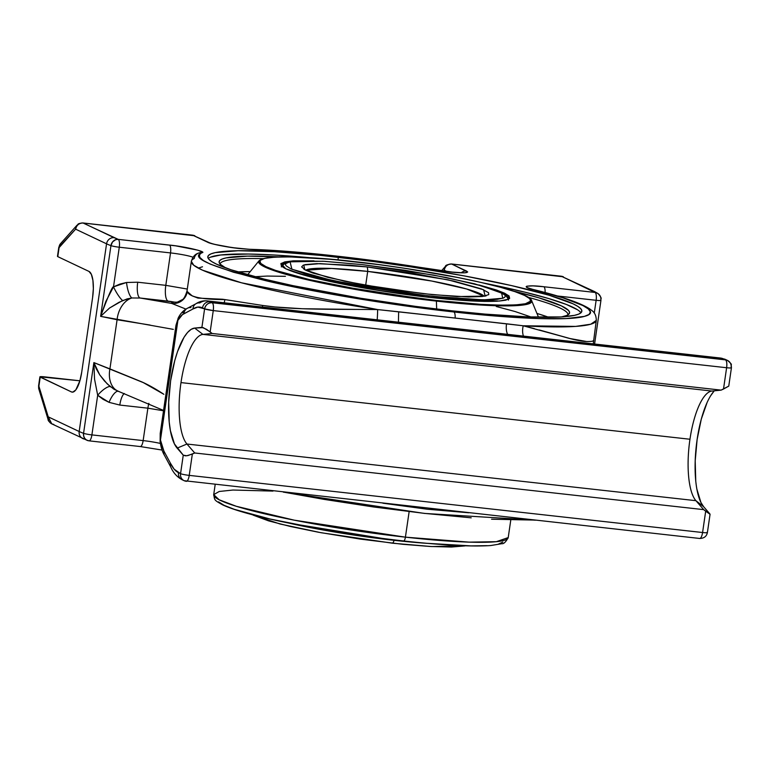 <?xml version="1.0" encoding="UTF-8"?>
<svg xmlns="http://www.w3.org/2000/svg" width="770" height="770" viewBox="0 0 770 770"><rect width="100%" height="100%" fill="white"/><g stroke="black" fill="none" stroke-linecap="round" stroke-linejoin="round"><path stroke-width="1.16" d="M367.704 271.396L431.768 281.04L466.659 289L484.147 296.267A90.687 9.259 -171.7 0 0 367.704 271.396A6.978 2.194 -83.6 0 0 367.069 266.911A6.978 2.194 96.4 0 1 367.704 271.396L365.673 285.304L367.704 271.396L331.456 268.461L305.719 270.231A90.687 9.259 -171.7 0 1 367.704 271.396M423.654 293.717L457.091 296.585L485.148 296.084L483.608 289.751L448.159 279.856L367.069 266.911L350.177 265.226L316.797 263.638L305.334 264.591L303.207 265.217L301.628 266.901L305.998 270.366L313.226 273.167L344.228 281.127L387.3 288.894L432.278 294.631L468.535 296.989L482.395 296.508L488.758 294.631L488.536 292.687L481.529 288.904L453.954 281.137L412.537 273.186L367.069 266.911L320.089 263.619L303.775 265.015L304.814 269.769L327.722 277.315L362.786 284.775L423.654 293.717M252.416 514.745L280.001 523.985L321.109 532.725L392.479 543.206A6.978 2.194 -83.6 0 0 394.115 540.328L289.481 523.244A114.874 11.733 8.3 0 0 394.115 540.328A114.874 11.733 8.3 0 0 427.437 543.37L394.115 540.328A6.978 2.194 96.4 0 1 392.479 543.206L431.681 546.565L465.378 545.805M362.189 264.601L433.558 275.083L474.667 283.822L501.53 292.667L502.743 298.26L483.618 299.886L428.534 296.026A6.978 2.194 96.4 0 1 428.938 297.326A6.978 2.194 -83.6 0 0 428.534 296.026L333.458 280.848L291.897 269.25L290.088 261.829L322.986 261.242L362.189 264.601L404.818 270.26L446.003 277.45L486.005 286.912L496.39 290.377L504.61 294.823L505.264 296.036L504.87 297.105L503.416 298.009L497.41 299.299L487.477 299.857L466.11 299.299L418.11 294.814L364.73 286.902L318.588 277.431L304.718 273.716L290.579 268.653L286.122 265.804L285.458 264.591L285.863 263.523L289.809 261.887L297.817 260.953L324.613 261.328L362.189 264.601M313.977 260.866L292.677 260.876L281.117 263.398L285.67 268.74L307.23 275.987L374.105 289.732L429.872 297.432L449.189 299.366L484.051 301.417L497.045 301.234L505.707 300.194L509.653 298.385L509.057 295.978L504.591 293.197L496.467 290.011L478.892 284.919M281.339 266.94L281.541 265.563L285.718 263.157A114.759 11.723 -171.7 0 0 281.541 265.563L282.167 266.468C284.168 268.364 289.77 270.751 298.991 273.619C325.46 281.887 382.093 292.196 429.833 297.422L499.451 301.06L508.624 299.193L508.691 295.642L478.911 284.929M247.642 274.794L258.98 260.838C266.083 254.389 303.264 256.362 354.287 261.627L354.315 261.636C376.251 263.879 404.847 268.056 440.094 274.149C474.147 280.222 511.184 288.904 524.572 295.43C553.11 309.588 475.668 305.411 436.195 300.425L436.407 301.099L497.613 305.777L522.83 305.064L531.627 300.608A138.023 14.101 -171.7 0 1 436.407 301.099L436.657 309.049L436.407 301.099A138.023 14.101 -171.7 0 1 258.98 260.838L261.819 265.4L276.343 271.444L329.983 284.679L436.407 301.099L436.195 300.425C414.27 298.183 385.674 294.015 350.417 287.913C316.364 281.839 279.327 273.167 265.948 266.641C237.41 252.483 314.853 256.651 354.315 261.636L354.248 261.627M510.77 520.125L508.219 537.585L496.323 541.695L469.103 542.138L405.415 537.162A4.466 1.405 96.4 0 1 403.605 540.963A4.466 1.405 96.4 0 1 403.442 540.925L403.442 540.925A4.466 1.405 -83.6 0 0 403.605 540.963A4.466 1.405 -83.6 0 0 405.415 537.162L409.139 511.646L405.415 537.162A148.812 15.198 8.3 0 0 508.219 537.585C505.813 542.013 503.696 544.043 501.867 543.687L490.683 545.545C472.02 546.816 442.991 545.295 403.586 540.963C359.147 535.91 317.567 529.26 278.856 521.011C252.06 515.207 233.349 509.836 222.732 504.918C213.588 499.788 214.897 500.356 213.714 494.619A148.812 15.198 8.3 0 0 405.415 537.162L294.169 520.154L236.342 506.304L219.142 499.769L213.714 494.619L219.248 491.472L232.954 490.038L272.975 491.087M177.244 302.129A13.947 13.773 84.1 0 1 174.251 302.081C171.826 302.331 170.988 302.783 171.758 303.438A13.947 13.918 130.2 0 0 187.264 291.541A13.947 13.918 -49.8 0 1 171.758 303.438L185.868 309.078L171.758 303.438L140.178 298.029L171.758 303.438L171.806 302.61L174.251 302.081L170.584 301.436L140.178 298.029L131.891 297.98L122.623 300.541A13.947 2.83 61.6 0 1 113.498 286.864A13.947 2.83 -118.4 0 0 122.623 300.541L109.542 308.038L100.629 316.355C108.272 295.738 112.555 285.911 113.498 286.864L119.283 247.218A6.978 2.194 -83.6 0 0 118.195 239.364L82.958 222.963C76.509 223.608 78.665 224.436 76.981 225.244L75.604 229.162A6.978 6.054 -138.2 0 1 76.981 225.244L60.493 243.695A6.978 6.054 41.8 0 0 59.107 247.603L60.493 243.695L58.789 247.334L57.471 256.372A6.978 0.712 8.3 0 0 57.788 256.641L88.983 271.425L57.788 256.641L59.107 247.603A6.978 0.712 -171.7 0 1 58.789 247.334L75.604 229.162C76.625 225.061 79.156 223.021 83.189 223.021L192.875 235.235A6.978 2.194 -83.6 0 0 192.644 235.168L207.65 242.232A6.978 6.583 -64.7 0 1 209.633 242.8A6.978 6.583 115.3 0 0 207.65 242.232C210.354 243.907 227.824 247.372 239.422 248.537A6.978 2.194 -83.6 0 0 239.172 248.469A6.978 2.194 96.4 0 1 239.422 248.537L250.462 249.403C293.466 250.404 373.055 259.259 436.936 270.154L450.026 271.983A6.978 2.194 -83.6 0 0 449.776 271.916A6.978 2.194 96.4 0 1 450.026 271.983C464.098 273.379 469.594 273.061 466.514 271.05A6.978 6.583 115.3 0 0 461.317 272.763A6.978 6.583 -64.7 0 1 466.514 271.05L451.518 263.985A6.978 2.194 96.4 0 1 451.74 264.052A6.978 6.583 115.3 0 0 444.165 270.183A6.978 6.054 -138.2 0 1 445.541 266.266L444.165 270.183C445.185 266.093 447.707 264.043 451.74 264.052L563.419 276.825A6.978 6.583 115.3 0 0 561.436 276.266A6.978 2.194 -83.6 0 0 561.205 276.199L592.39 290.925A6.978 6.583 -64.7 0 1 594.373 291.493L561.205 276.199L451.518 263.985C447.341 264.572 445.349 265.332 445.541 266.266L441.46 270.828M187.004 291.118L187.264 291.541C189.102 296.893 201.624 299.569 224.821 299.569A13.947 11.329 -80.1 0 1 224.166 302.783A13.947 11.329 99.9 0 0 224.821 299.569L262.637 305.459C294.708 310.233 335.576 309.049 377.647 309.579A204.618 20.896 -171.7 0 1 191.345 261.328L193.732 265.236L202.568 270.203L241.559 282.811L377.647 309.579L455.128 318.039A6.978 2.194 -83.6 0 0 453.857 311.966C402.161 306.402 322.351 294.14 266.314 280.829C210.759 266.795 189.333 257.43 202.038 252.733A6.978 6.853 -114.9 0 0 198.034 253.301A6.978 6.853 65.1 0 1 202.038 252.733C207.592 251.886 184.29 246.41 169.448 245.062A6.978 2.194 96.4 0 1 170.526 252.916A18.605 1.896 -171.7 0 1 193.02 257.238A18.605 1.896 -171.7 0 0 170.526 252.916L165.8 285.343L187.303 289.058L165.8 285.343A13.947 4.389 -83.6 0 0 168.255 301.157A13.947 4.389 96.4 0 1 165.8 285.343L170.526 252.916A6.978 2.194 -83.6 0 0 169.448 245.062L118.195 239.364L115.731 239.653L112.555 241.915L110.947 245.63L100.629 316.355L173.327 329.368M505.341 295.199A114.759 11.723 -171.7 0 1 508.662 298.693L505.341 295.199M548.76 317.298A175.791 17.951 8.3 0 0 536.931 313.428L548.76 317.298M528.259 297.326A175.791 17.951 -171.7 0 1 567.981 314.824A175.791 17.951 8.3 0 0 528.259 297.326M512.897 290.945A177.081 18.085 -171.7 0 1 569.107 313.871A177.081 18.085 -171.7 0 1 561.532 316.903L566.624 315.507L568.943 314.064L569.579 312.36L568.529 310.425L561.417 305.892L538.865 297.817L512.897 290.945M580.907 312.822A188.997 19.298 8.3 0 0 483.512 283.014L524.996 292.196L548.596 298.529L566.268 304.429L577.336 309.665M338.377 257.257A188.997 19.298 -171.7 0 1 581.841 311.282A188.997 19.298 -171.7 0 1 451.278 310.743L484.975 314.102L528.663 316.942L560.829 316.942L574.449 315.363L578.693 314.112L581.167 312.572L581.851 310.753L580.724 308.683L577.818 306.373L573.14 303.842L549.077 295.228L511.723 285.641L464.31 275.92L410.911 266.882L374.249 261.636L321.167 255.438L274.438 251.694L238.065 250.731L215.205 252.637L210.961 253.888L208.487 255.428L207.804 257.238L208.93 259.317L211.837 261.627L216.514 264.149L230.952 269.75L264.177 279.096L292.802 285.622L360.553 298.231L415.405 306.354L451.278 310.743A188.997 19.298 -171.7 0 1 207.813 256.718A188.997 19.298 -171.7 0 1 338.377 257.257L337.982 259.933L338.377 257.257M180.988 382.594A56.547 17.777 96.4 0 1 202.943 334.392L711.913 391.044A56.547 17.777 -83.6 0 0 689.959 439.247L180.988 382.594L689.959 439.247A56.547 17.777 -83.6 0 0 695.916 500.683L703.684 509.634L194.723 452.981L186.956 444.03L695.916 500.683L186.956 444.03A56.547 17.777 96.4 0 1 180.988 382.594A56.547 17.777 -83.6 0 0 186.956 444.03L194.723 452.981L703.684 509.634L705.686 511.222L702.577 532.522L189.227 475.379A6.978 2.194 96.4 0 1 186.369 481.327A6.978 2.194 96.4 0 1 186.138 481.26A6.978 2.194 -83.6 0 0 186.388 481.327A6.978 2.194 -83.6 0 0 189.227 475.379L192.336 454.079L194.723 452.981L188.024 455.542L185.522 455.84L183.26 455.176L177.138 448.121L186.956 444.03L177.138 448.121A61.918 19.462 96.4 0 1 170.613 380.861A61.918 19.462 96.4 0 1 194.656 328.078L203.222 327.635L210.162 331.889L213.261 310.589L726.62 367.733L723.511 389.033L721.124 390.13L711.913 391.044L202.943 334.392L212.154 333.477L721.124 390.13L212.154 333.477L210.162 331.889L213.261 310.589C213.733 306.383 213.377 303.765 212.183 302.735C208.15 302.726 205.619 304.776 204.599 308.866L213.261 310.589A6.978 0.712 -171.7 0 1 204.599 308.866L201.904 327.356L206.447 329.281L212.154 333.477L202.943 334.392L194.656 328.078L202.943 334.392A56.547 17.777 -83.6 0 0 180.988 382.594M699.487 538.403A6.978 2.194 -83.6 0 0 699.718 538.471A6.978 2.194 -83.6 0 0 702.577 532.522A6.978 2.194 96.4 0 1 699.738 538.471A6.978 2.194 96.4 0 1 699.487 538.403M707.072 532.272A6.978 0.712 -171.7 0 1 707.389 532.561A6.978 0.712 -171.7 0 1 702.577 532.522L189.227 475.379A6.978 0.712 -171.7 0 1 180.555 473.666A6.978 6.583 115.3 0 0 184.059 480.653M728.766 386.068L731.433 367.752L731.192 364.682C731.895 364.547 730.663 363.132 727.515 360.437L725.436 359.455A6.978 6.583 115.3 0 0 723.453 358.887L725.533 359.879L212.183 302.735A6.978 2.194 96.4 0 1 213.261 310.589L726.62 367.733A6.978 2.194 -83.6 0 0 725.533 359.879A6.978 6.583 -64.7 0 1 727.515 360.437L725.533 359.879C726.726 360.909 727.092 363.527 726.62 367.733C730.451 368.108 731.952 368.022 731.115 367.473A6.978 0.712 -171.7 0 1 731.433 367.752A6.978 0.712 -171.7 0 1 726.62 367.733L723.511 389.033L728.738 386.136L721.124 390.13L711.913 391.044A56.547 17.777 96.4 0 0 709.613 391.709A56.547 17.777 96.4 0 0 689.959 439.247A56.547 17.777 96.4 0 0 695.916 500.683L703.655 506.727L710.046 514.264L705.686 511.222L702.577 532.522A6.978 0.712 8.3 0 0 707.399 532.551C706.619 536.382 704.059 538.355 699.718 538.471L184.155 480.701A6.978 6.583 -64.7 0 1 180.555 473.666A6.978 0.712 8.3 0 0 189.227 475.379L192.336 454.079L186.706 455.763L183.26 455.176L180.555 473.666L178.476 472.674A6.978 6.583 115.3 0 0 182.066 479.71L184.155 480.701A6.978 6.583 -64.7 0 0 186.138 481.26M710.046 514.264L703.684 509.634L695.916 500.683L703.655 506.727L700.941 502.512L696.917 489.287M714.31 390.804A61.918 19.462 -83.6 0 0 695.897 449.834A61.918 19.462 -83.6 0 0 703.655 506.727L709.767 513.782M160.401 443.443A18.605 1.896 8.3 0 0 143.143 440.604L147.879 408.177L163.519 410.785L147.879 408.177A13.947 4.389 96.4 0 1 148.889 403.316A13.947 4.389 -83.6 0 0 147.879 408.177L119.802 405.058A13.947 4.389 96.4 0 1 124.326 393.508A13.947 4.389 -83.6 0 0 119.802 405.058L109.051 402.344A13.947 4.601 111.9 0 1 118.272 391.324L119.485 391.776M181.98 479.672A6.978 6.583 -64.7 0 1 178.476 472.674C175.454 471.23 172.778 468.093 170.459 463.261A6.978 5.91 154.4 0 0 170.767 467.043A6.978 5.91 -25.6 0 1 170.459 463.261L163.923 451.124A6.978 6.131 148.7 0 0 164.559 455.503A6.978 6.131 -31.3 0 1 163.923 451.124L161.892 446.475L160.458 440.007L177.909 320.358C179.891 316.768 181.903 314.564 183.963 313.746A6.978 6.526 -112.5 0 1 190.941 307.605M176.012 325.104L160.208 433.443L160.458 440.007L177.909 320.358L176.012 325.104L177.909 320.358A6.978 5.159 -152.3 0 1 178.313 317.846A6.978 5.159 27.7 0 0 177.909 320.358L182.442 314.632L192.962 308.972L197.861 307.086L204.599 308.866A6.978 6.583 -64.7 0 1 212.183 302.735L210.104 301.744A6.978 6.583 115.3 0 0 202.52 307.885L204.599 308.866L201.904 327.356L194.656 328.078L191.133 329.348L187.562 332.457L184.03 337.298L177.533 351.553L174.771 360.543L170.613 380.861L168.688 402.229L169.227 422.085L170.411 430.68L174.424 443.895L183.26 455.176L180.555 473.666L174.203 469.238L170.459 463.261L163.923 451.124L160.458 440.007A6.978 4.148 172.2 0 0 160.131 441.701L160.218 433.394L162.249 426.869L176.301 330.561M727.515 360.437A6.978 6.583 -64.7 0 1 731.115 367.473M695.743 480.692L695.204 460.845L697.129 439.468L701.287 419.15L707.168 402.335M710.546 395.905L714.079 391.064M161.421 443.684A18.605 1.896 8.3 0 0 143.143 440.604L91.9 434.896A6.978 2.194 96.4 0 1 89.05 440.844L140.294 446.552A6.978 2.194 -83.6 0 0 143.143 440.604A6.978 2.194 96.4 0 1 140.313 446.552A6.978 2.194 96.4 0 1 140.063 446.485A6.978 2.194 -83.6 0 0 140.294 446.552L162.066 450.055M468.728 512.762L427.235 509.22L382.911 503.205M187.793 308.077A6.978 6.526 67.5 0 0 183.963 313.746L192.962 308.972A6.978 6.41 -122.9 0 1 195.724 303.871A6.978 6.41 -122.9 0 1 199.748 302.928A90.687 28.509 96.4 0 1 207.111 300.887A90.687 28.509 96.4 0 1 210.104 301.744A90.687 28.509 -83.6 0 0 207.111 300.887C203.001 300.55 199.209 301.532 195.763 303.852L187.88 308.038C183.703 310.06 180.517 313.332 178.313 317.846L176.012 325.132M195.724 303.871A6.978 6.41 57.1 0 0 192.962 308.972C196.312 306.826 199.488 306.46 202.52 307.885A6.978 6.583 -64.7 0 1 210.104 301.744L723.453 358.887L725.533 359.879L212.183 302.735L210.104 301.744L723.453 358.887A6.978 6.583 -64.7 0 1 725.533 359.503M207.111 300.887L720.46 358.031A90.687 28.509 96.4 0 1 723.453 358.887A90.687 28.509 -83.6 0 0 720.46 358.031L725.436 359.455M109.051 402.344L119.802 405.058L147.879 408.177L143.143 440.604L91.9 434.896L97.684 395.251L103.055 399.312L109.051 402.344L97.684 395.251L94.537 379.081L93.882 362.593L99.782 374.932L104.451 380.958L110.081 386.492A13.947 4.427 -47.6 0 0 97.684 395.251A13.947 4.427 132.4 0 1 110.081 386.492L118.272 391.324A13.947 4.601 -68.1 0 0 109.051 402.344M119.658 391.834L113.97 389.245L107.165 383.826L99.782 374.923L96.231 368.753L93.882 362.593L109.918 368.888A23.254 16.449 109.4 0 0 118.272 391.324A23.254 16.449 -70.6 0 1 109.918 368.888L141.805 381.891C148.572 384.894 155.925 389.033 163.846 394.298L143.364 382.632L93.882 362.593L83.564 433.317A93.006 9.5 -171.7 0 1 79.175 431.508A93.006 9.5 8.3 0 0 83.564 433.317A6.978 0.712 8.3 0 0 91.9 434.896L97.684 395.251L94.537 379.081L93.882 362.593L83.564 433.317A6.978 6.237 -69.8 0 0 87.328 440.43A6.978 6.237 -69.8 0 0 88.82 440.777A6.978 2.194 -83.6 0 0 89.07 440.844A6.978 2.194 -83.6 0 0 91.9 434.896A6.978 0.712 -171.7 0 1 83.564 433.317L83.66 435.984L84.69 438.342L86.5 440.026L89.05 440.844M182.75 312.841L183.645 311.917M176.927 302.158A13.947 13.773 -95.9 0 1 174.251 302.081L140.178 298.029L131.891 297.98L127.156 298.885L119.061 302.283L109.542 308.038L100.629 316.355L105.875 301.378L113.498 286.864L126.54 282.484A13.947 3.879 -98.9 0 0 131.891 297.98A23.254 16.747 99.2 0 0 117.088 319.743L150.092 325.056M79.897 380.794L39.915 376.809L71.408 391.911L72.977 392.084L71.408 391.911L40.213 377.127A6.978 0.712 -171.7 0 1 39.896 376.857A6.978 0.712 -171.7 0 1 44.708 376.877L79.897 380.794L75.835 389.88L72.832 392.113L71.408 391.911A23.254 7.305 96.4 0 0 72.178 392.132L72.178 392.132A23.254 7.305 96.4 0 0 81.697 372.305L92.593 297.605L81.697 372.305L79.888 380.813M53.804 424.443L51.811 423.885L48.221 416.839L48.125 419.602L38.798 388.927L38.577 385.886A6.978 0.712 8.3 0 0 38.895 386.165L40.213 377.127L38.895 386.165A6.978 5.342 163.1 0 0 38.798 388.927L38.577 385.886L39.896 376.857M283.889 492.184L323.929 499.355L373.633 506.978L424.472 513.378L471.211 517.835M491.568 519.211L534.447 520.077M443.337 271.107L444.165 270.183L447.168 271.608L444.165 270.183L443.337 271.107M596.134 300.3L594.276 313.053L596.134 300.3A6.978 0.712 8.3 0 0 600.956 300.319A6.978 0.712 -171.7 0 1 596.134 300.3A6.978 2.194 -83.6 0 0 595.056 292.446A6.978 2.194 96.4 0 1 596.134 300.3L557.278 295.969L596.134 300.3M262.426 307.038A13.947 8.73 98.7 0 0 262.637 305.459L275.159 306.989L302.244 308.731L355.384 309.415M361.544 309.444L377.647 309.579A13.947 1.078 -88.8 0 1 377.175 319.82A13.947 1.078 91.2 0 0 377.647 309.579L398.687 311.792A13.947 0.558 -87.7 0 0 398.475 322.187A13.947 0.558 92.3 0 1 398.687 311.792L506.544 323.795A13.947 7.844 -78.7 0 0 507.594 334.334A13.947 7.844 101.3 0 1 506.544 323.795L523.225 325.787L562.475 336.48C573.284 339.686 581.331 341.36 586.596 341.524C591.11 341.553 593.352 341.245 593.324 340.59C593.352 341.245 591.11 341.553 586.596 341.524L570.002 338.531L539.356 329.974M523.436 336.095A13.947 9.134 103.1 0 1 523.225 325.787A13.947 9.134 -76.9 0 0 523.436 336.095M137.724 282.215L165.8 285.343L137.724 282.215A13.947 4.389 -83.6 0 0 140.178 298.029A13.947 4.389 96.4 0 1 137.724 282.215L126.54 282.484L137.724 282.215M599.57 295.054L597.578 293.293L595.056 292.446L543.812 286.738C527.267 284.592 519.894 286.652 533.504 289.626C573.361 299.299 603.651 311.407 584.776 316.278C567.808 321.465 506.602 318.029 453.857 311.966L377.704 301.85L330.33 293.947L287.768 285.612L233.56 272.262L210.152 264.062L203.309 260.501L199.796 257.401L199.469 254.803L202.308 252.108L197.938 250.202L175.695 245.851L118.195 239.364A6.978 6.237 -69.8 0 0 110.947 245.63A93.006 9.5 -171.7 0 1 106.558 243.821A93.006 9.5 8.3 0 0 110.947 245.63L100.629 316.355L117.088 319.743L109.918 368.888L117.088 319.743A23.254 16.747 -80.8 0 1 131.891 297.98A13.947 3.879 81.1 0 1 126.54 282.484L119.86 284.111L113.498 286.864L119.283 247.218A6.978 0.712 -171.7 0 1 110.947 245.63A6.978 0.712 8.3 0 0 119.283 247.218L170.526 252.916L119.283 247.218A6.978 2.194 96.4 0 0 118.195 239.364L114.143 237.689A6.978 6.583 115.3 0 0 106.558 243.821L79.175 431.508A6.978 6.583 115.3 0 0 82.679 438.496M84.758 439.112A6.978 6.583 -64.7 0 1 79.175 431.508L106.558 243.821L75.604 229.162L59.107 247.603L57.74 256.217M88.983 271.425A23.254 7.305 96.4 0 1 92.593 297.605L93.343 288.596L92.92 280.453L91.389 274.428L88.983 271.425M48.221 416.839L38.895 386.165L48.221 416.839A6.978 6.583 115.3 0 0 51.811 423.885C49.136 421.873 47.904 420.449 48.125 419.602A6.978 5.342 -16.9 0 1 48.221 416.839L79.175 431.508L48.221 416.839M202.5 266.776L198.256 268.114M594.373 291.493L597.578 293.293M198.092 253.272C194.974 254.225 192.721 256.911 191.345 261.328A204.618 20.896 -171.7 0 1 194.233 258.489A6.978 6.853 65.1 0 1 198.034 253.301M187.264 291.541L192.211 295.892L197.928 298.096L222.742 299.261L262.637 305.459M594.469 291.532A6.978 6.583 115.3 0 0 592.39 290.925L595.056 292.446L543.812 286.738A6.978 2.194 96.4 0 1 545.093 292.542A6.978 2.194 -83.6 0 0 543.812 286.738L532.975 285.882L526.863 286.18L526.141 286.729L527.065 287.547L533.504 289.626A6.978 4.851 -76 0 1 534.245 289.741A6.978 4.851 104 0 0 533.504 289.626L562.88 297.817L582.938 305.565L588.376 308.991L590.407 311.985L589.002 314.478L584.295 316.412L566.287 318.559L538.779 318.588L500.596 316.422L453.857 311.966A6.978 2.194 96.4 0 1 455.128 318.039L523.225 325.787L575.642 326.403L590.744 324.208L596.298 320.407A204.618 20.896 -171.7 0 1 523.225 325.787L531.425 327.856M531.752 327.943L534.351 328.626M238.95 248.489A6.978 2.194 96.4 0 1 239.172 248.469C224.205 246.535 214.358 244.648 209.633 242.8L192.644 235.168L82.958 222.963A6.978 2.194 96.4 0 1 83.189 223.021L194.858 235.803A6.978 6.583 115.3 0 0 192.875 235.235L207.65 242.232L214.089 244.254L231.982 247.594L250.462 249.403A6.978 5.188 -88.3 0 0 249.615 249.287A6.978 5.188 91.7 0 1 250.462 249.403L288.788 251.549L335.787 256.035L386.954 262.483L454.656 272.445L464.801 272.83L467.698 271.974L451.74 264.052L561.436 276.266L595.056 292.446A6.978 6.815 -53.8 0 1 598.126 293.649M449.555 271.935A6.978 2.194 96.4 0 1 449.776 271.916L437.091 270.145C369.966 258.845 295.93 250.597 249.672 249.297L239.191 248.479M598.251 293.736A6.978 6.815 -53.8 0 1 600.85 300.165M534.245 289.741A6.978 4.851 -76 0 1 534.842 289.963A6.978 4.851 104 0 0 534.245 289.741M106.558 243.821A6.978 6.583 -64.7 0 1 114.143 237.689L83.189 223.021A6.978 6.583 115.3 0 0 75.604 229.162L106.558 243.821M210.48 257.18L220.692 254.986L248.344 254.033L273.956 254.995L310.118 257.719A188.997 19.298 8.3 0 0 208.266 258.47M279.693 256.92L247.468 256.131L226.043 257.911L222.068 259.076L219.748 260.52L219.113 262.224L220.162 264.168L225.668 267.902A177.081 18.085 -171.7 0 1 219.277 262.839A177.081 18.085 -171.7 0 1 279.693 256.92M263.147 258.653A175.791 17.951 8.3 0 0 220.085 264.072A175.791 17.951 -171.7 0 1 263.147 258.653M237.709 271.935L250.231 271.598A175.791 17.951 8.3 0 0 237.795 271.925M496.255 306.479L515.072 311.532L531.146 317.028M254.755 276.709L267.161 276.064L285.429 276.315M294.843 276.757L296.152 276.825M427.504 543.341L470.942 545.891L487.112 545.66M497.911 544.361L502.82 542.109M218.565 501.876L224.128 505.341L234.253 509.307L269.923 518.99L321.889 529.298L377.935 537.826M436.195 300.425L385.722 293.765L358.762 289.385L309.425 279.597L275.554 270.405L265.948 266.641L260.655 263.35L259.952 260.51L264.62 258.373L274.871 257.142L290.232 256.92L331.475 259.346L378.532 264.582L404.799 268.297L457.746 277.498L481.096 282.465L500.423 287.277L514.966 291.657L524.572 295.43L529.866 298.712L530.559 301.551L525.9 303.688L515.65 304.92L500.288 305.141L480.923 304.362L436.195 300.425M314.006 260.866L293.476 260.828L284.813 261.877L280.867 263.677L281.454 266.083L285.93 268.865L294.053 272.051L322.688 279.818L342.429 284.024L387.195 291.801L429.872 297.432C473.165 301.984 499.143 302.639 507.786 299.395L508.662 298.693L508.46 300.079M253.099 515.12L268.663 520.895L290.608 526.526L318.472 532.243L360.63 539.144L402.585 544.274L430.055 546.479L451.422 547.037L464.859 545.92M486.159 295.853L485.148 296.084M501.53 292.667C504.244 293.668 506.525 295.921 508.383 299.414M215.177 484.532L213.714 494.619M710.065 514.235L707.399 532.551M160.218 433.394L160.131 441.691C160.949 447.399 162.422 452 164.549 455.484L170.748 467.005C173.24 472.722 177.013 476.957 182.066 479.71M535.468 520.193L424.453 513.417L283.341 492.126M163.567 410.458L119.523 391.795M594.584 344.017L600.956 300.319C600.109 298.029 603.237 299.79 598.175 293.678M177.398 302.119L182.095 299.751C183.568 299.424 185.204 296.556 186.995 291.137L191.345 261.328M529.847 288.615L534.188 289.722C562.244 296.623 580.84 303.072 589.993 309.088C591.36 310.541 596.163 311.898 596.298 320.407L593.247 343.863M51.811 423.885L87.414 440.459M449.796 271.916L463.588 272.869M538.509 317.221L531.627 300.608C529.596 290.232 435.608 270.636 354.287 261.627M290.088 261.829C287.21 262.012 284.38 263.513 281.599 266.333M303.909 269.259L304.814 269.769"/></g></svg>
